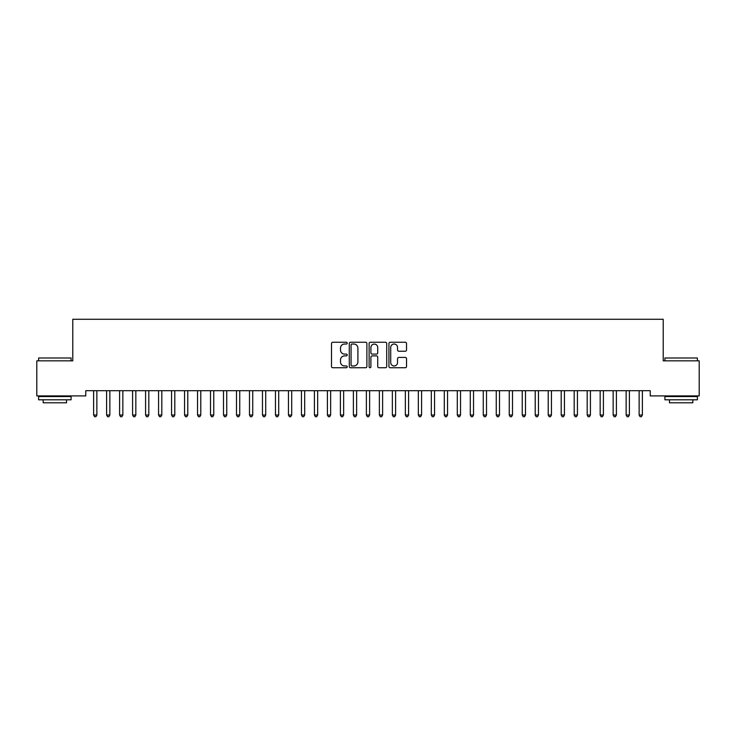 <?xml version="1.0" encoding="UTF-8"?>
<svg xmlns="http://www.w3.org/2000/svg" width="736" height="736" viewBox="0 0 736 736"><rect width="100%" height="100%" fill="white"/><g stroke="black" fill="none" stroke-linecap="round" stroke-linejoin="round"><path stroke-width="1.1" d="M347.217 343.142A0.892 0.892 0 0 0 346.325 342.249L332.782 342.249A1.279 1.279 0 0 0 331.504 343.528L331.504 366.473A1.279 1.279 0 0 0 332.782 367.752L346.325 367.752A0.892 0.892 0 0 0 347.217 366.859A0.892 0.892 0 0 0 346.325 365.967L344.577 365.967A4.076 4.076 0 0 1 340.492 361.882L340.492 359.968A4.076 4.076 0 0 1 344.577 355.893L346.325 355.893A0.892 0.892 0 0 0 347.217 355A0.892 0.892 0 0 0 346.325 354.108L344.577 354.108A4.076 4.076 0 0 1 340.492 350.023L340.492 348.119A4.076 4.076 0 0 1 344.577 344.034L346.325 344.034A0.892 0.892 0 0 0 347.217 343.142M405.26 351.238A1.279 1.279 0 0 0 406.53 349.959L406.53 343.528A1.279 1.279 0 0 0 405.26 342.249L390.218 342.249A1.279 1.279 0 0 0 388.939 343.528L388.939 366.473A1.279 1.279 0 0 0 390.218 367.752L405.26 367.752A1.279 1.279 0 0 0 406.53 366.473L406.53 358.699A1.279 1.279 0 0 0 405.26 357.42L398.82 357.42A1.279 1.279 0 0 0 397.541 358.699L397.541 362.554A3.413 3.413 0 0 1 394.137 365.967A3.413 3.413 0 0 1 390.724 362.554L390.724 347.447A3.413 3.413 0 0 1 394.137 344.034A3.413 3.413 0 0 1 397.541 347.447L397.541 349.959A1.279 1.279 0 0 0 398.82 351.238L405.26 351.238M650.238 390.715L85.762 390.715L85.762 395.913L36.8 395.913L36.8 360.842L72.781 360.842L72.781 319.277L663.219 319.277L663.219 360.842L699.2 360.842L699.2 395.913L650.238 395.913L650.238 390.715M366.887 343.528A1.279 1.279 0 0 0 365.608 342.249L350.566 342.249A1.279 1.279 0 0 0 349.287 343.528L349.287 366.473A1.279 1.279 0 0 0 350.566 367.752L365.608 367.752A1.279 1.279 0 0 0 366.887 366.473L366.887 343.528M370.392 342.249L385.434 342.249A1.279 1.279 0 0 1 386.713 343.528L386.713 366.473A1.279 1.279 0 0 1 385.434 367.752L378.994 367.752A1.279 1.279 0 0 1 377.724 366.473L377.724 357.162A1.279 1.279 0 0 0 376.446 355.893L372.177 355.893A1.279 1.279 0 0 0 370.898 357.162L370.898 366.859A0.892 0.892 0 0 1 370.006 367.752A0.892 0.892 0 0 1 369.113 366.859L369.113 343.528A1.279 1.279 0 0 1 370.392 342.249M351.964 344.034A0.892 0.892 0 0 0 351.072 344.926L351.072 365.074A0.892 0.892 0 0 0 351.964 365.967L353.814 365.967A4.076 4.076 0 0 0 357.898 361.882L357.898 348.119A4.076 4.076 0 0 0 353.814 344.034L351.964 344.034M377.724 347.512A3.413 3.413 0 0 0 374.311 344.098A3.413 3.413 0 0 0 370.898 347.512L370.898 352.829A1.279 1.279 0 0 0 372.177 354.108L376.446 354.108A1.279 1.279 0 0 0 377.724 352.829L377.724 347.512M96.867 391.396A1.297 1.297 0 0 1 96.968 390.908A1.297 1.297 0 0 0 96.867 391.396L96.867 415.03L93.619 415.03L93.619 391.396A1.297 1.297 0 0 0 93.527 390.908L93.454 390.715M96.867 415.03L95.901 416.723L94.594 416.723L93.619 415.03M109.857 391.396A1.297 1.297 0 0 1 109.949 390.908A1.297 1.297 0 0 0 109.857 391.396L109.857 415.03L106.61 415.03L106.61 391.396A1.297 1.297 0 0 0 106.518 390.908L106.444 390.715M122.848 391.396A1.297 1.297 0 0 1 122.94 390.908A1.297 1.297 0 0 0 122.848 391.396L122.848 415.03L119.6 415.03L119.6 391.396A1.297 1.297 0 0 0 119.508 390.908L119.425 390.715M109.857 415.03L108.882 416.723L107.585 416.723L106.61 415.03M122.848 415.03L121.872 416.723L120.575 416.723L119.6 415.03M38.622 357.99L71.088 357.99L38.622 357.99L38.622 360.842M71.088 399.804L38.622 399.804L38.622 396.557L71.088 396.557L71.088 399.804M66.544 399.804L66.544 402.794L43.166 402.794L43.166 399.804M664.912 357.99L697.378 357.99L664.912 357.99L664.912 360.842M697.378 399.804L664.912 399.804L664.912 396.557L697.378 396.557L697.378 399.804M692.834 399.804L692.834 402.794L669.456 402.794L669.456 399.804M135.838 391.396A1.297 1.297 0 0 1 135.93 390.908A1.297 1.297 0 0 0 135.838 391.396L135.838 415.03L132.59 415.03L132.59 391.396A1.297 1.297 0 0 0 132.498 390.908L132.416 390.715M148.819 391.396A1.297 1.297 0 0 1 148.92 390.908A1.297 1.297 0 0 0 148.819 391.396L148.819 415.03L145.581 415.03L145.581 391.396A1.297 1.297 0 0 0 145.48 390.908L145.406 390.715M135.838 415.03L134.863 416.723L133.566 416.723L132.59 415.03M148.819 415.03L147.853 416.723L146.547 416.723L145.581 415.03M161.81 391.396A1.297 1.297 0 0 1 161.902 390.908A1.297 1.297 0 0 0 161.81 391.396L161.81 415.03L158.562 415.03L158.562 391.396A1.297 1.297 0 0 0 158.47 390.908L158.396 390.715M161.81 415.03L160.834 416.723L159.537 416.723L158.562 415.03M174.8 391.396A1.297 1.297 0 0 1 174.892 390.908A1.297 1.297 0 0 0 174.8 391.396L174.8 415.03L171.552 415.03L171.552 391.396A1.297 1.297 0 0 0 171.46 390.908L171.387 390.715M174.8 415.03L173.825 416.723L172.528 416.723L171.552 415.03M187.79 391.396A1.297 1.297 0 0 1 187.882 390.908A1.297 1.297 0 0 0 187.79 391.396L187.79 415.03L184.543 415.03L184.543 391.396A1.297 1.297 0 0 0 184.451 390.908L184.368 390.715M200.781 391.396A1.297 1.297 0 0 1 200.873 390.908A1.297 1.297 0 0 0 200.781 391.396L200.781 415.03L197.533 415.03L197.533 391.396A1.297 1.297 0 0 0 197.432 390.908L197.358 390.715M213.762 391.396A1.297 1.297 0 0 1 213.863 390.908A1.297 1.297 0 0 0 213.762 391.396L213.762 415.03L210.514 415.03L210.514 391.396A1.297 1.297 0 0 0 210.422 390.908L210.349 390.715M226.752 391.396A1.297 1.297 0 0 1 226.844 390.908A1.297 1.297 0 0 0 226.752 391.396L226.752 415.03L223.505 415.03L223.505 391.396A1.297 1.297 0 0 0 223.413 390.908L223.339 390.715M239.743 391.396A1.297 1.297 0 0 1 239.835 390.908A1.297 1.297 0 0 0 239.743 391.396L239.743 415.03L236.495 415.03L236.495 391.396A1.297 1.297 0 0 0 236.403 390.908L236.32 390.715M252.733 391.396A1.297 1.297 0 0 1 252.825 390.908A1.297 1.297 0 0 0 252.733 391.396L252.733 415.03L249.486 415.03L249.486 391.396A1.297 1.297 0 0 0 249.384 390.908L249.311 390.715M265.714 391.396A1.297 1.297 0 0 1 265.816 390.908A1.297 1.297 0 0 0 265.714 391.396L265.714 415.03L262.467 415.03L262.467 391.396A1.297 1.297 0 0 0 262.375 390.908L262.301 390.715M278.705 391.396A1.297 1.297 0 0 1 278.797 390.908A1.297 1.297 0 0 0 278.705 391.396L278.705 415.03L275.457 415.03L275.457 391.396A1.297 1.297 0 0 0 275.365 390.908L275.292 390.715M291.695 391.396A1.297 1.297 0 0 1 291.787 390.908A1.297 1.297 0 0 0 291.695 391.396L291.695 415.03L288.448 415.03L288.448 391.396A1.297 1.297 0 0 0 288.356 390.908L288.273 390.715M304.686 391.396A1.297 1.297 0 0 1 304.778 390.908A1.297 1.297 0 0 0 304.686 391.396L304.686 415.03L301.438 415.03L301.438 391.396A1.297 1.297 0 0 0 301.337 390.908L301.263 390.715M317.667 391.396A1.297 1.297 0 0 1 317.768 390.908A1.297 1.297 0 0 0 317.667 391.396L317.667 415.03L314.419 415.03L314.419 391.396A1.297 1.297 0 0 0 314.327 390.908L314.254 390.715M330.657 391.396A1.297 1.297 0 0 1 330.749 390.908A1.297 1.297 0 0 0 330.657 391.396L330.657 415.03L327.41 415.03L327.41 391.396A1.297 1.297 0 0 0 327.318 390.908L327.244 390.715M343.648 391.396A1.297 1.297 0 0 1 343.74 390.908A1.297 1.297 0 0 0 343.648 391.396L343.648 415.03L340.4 415.03L340.4 391.396A1.297 1.297 0 0 0 340.308 390.908L340.225 390.715M356.638 391.396A1.297 1.297 0 0 1 356.73 390.908A1.297 1.297 0 0 0 356.638 391.396L356.638 415.03L353.39 415.03L353.39 391.396A1.297 1.297 0 0 0 353.298 390.908L353.216 390.715M369.619 391.396A1.297 1.297 0 0 1 369.72 390.908A1.297 1.297 0 0 0 369.619 391.396L369.619 415.03L366.381 415.03L366.381 391.396A1.297 1.297 0 0 0 366.28 390.908L366.206 390.715M382.61 391.396A1.297 1.297 0 0 1 382.702 390.908A1.297 1.297 0 0 0 382.61 391.396L382.61 415.03L379.362 415.03L379.362 391.396A1.297 1.297 0 0 0 379.27 390.908L379.196 390.715M395.6 391.396A1.297 1.297 0 0 1 395.692 390.908A1.297 1.297 0 0 0 395.6 391.396L395.6 415.03L392.352 415.03L392.352 391.396A1.297 1.297 0 0 0 392.26 390.908L392.187 390.715M408.59 391.396A1.297 1.297 0 0 1 408.682 390.908A1.297 1.297 0 0 0 408.59 391.396L408.59 415.03L405.343 415.03L405.343 391.396A1.297 1.297 0 0 0 405.251 390.908L405.168 390.715M421.581 391.396A1.297 1.297 0 0 1 421.673 390.908A1.297 1.297 0 0 0 421.581 391.396L421.581 415.03L418.333 415.03L418.333 391.396A1.297 1.297 0 0 0 418.232 390.908L418.158 390.715M434.562 391.396A1.297 1.297 0 0 1 434.663 390.908A1.297 1.297 0 0 0 434.562 391.396L434.562 415.03L431.314 415.03L431.314 391.396A1.297 1.297 0 0 0 431.222 390.908L431.149 390.715M447.552 391.396A1.297 1.297 0 0 1 447.644 390.908A1.297 1.297 0 0 0 447.552 391.396L447.552 415.03L444.305 415.03L444.305 391.396A1.297 1.297 0 0 0 444.213 390.908L444.139 390.715M187.79 415.03L186.815 416.723L185.518 416.723L184.543 415.03M200.781 415.03L199.806 416.723L198.499 416.723L197.533 415.03M213.762 415.03L212.787 416.723L211.49 416.723L210.514 415.03M226.752 415.03L225.777 416.723L224.48 416.723L223.505 415.03M239.743 415.03L238.768 416.723L237.47 416.723L236.495 415.03M252.733 415.03L251.758 416.723L250.461 416.723L249.486 415.03M265.714 415.03L264.739 416.723L263.442 416.723L262.467 415.03M278.705 415.03L277.73 416.723L276.432 416.723L275.457 415.03M291.695 415.03L290.72 416.723L289.423 416.723L288.448 415.03M304.686 415.03L303.71 416.723L302.413 416.723L301.438 415.03M317.667 415.03L316.701 416.723L315.394 416.723L314.419 415.03M330.657 415.03L329.682 416.723L328.385 416.723L327.41 415.03M343.648 415.03L342.672 416.723L341.375 416.723L340.4 415.03M356.638 415.03L355.663 416.723L354.366 416.723L353.39 415.03M369.619 415.03L368.653 416.723L367.347 416.723L366.381 415.03M382.61 415.03L381.634 416.723L380.337 416.723L379.362 415.03M395.6 415.03L394.625 416.723L393.328 416.723L392.352 415.03M408.59 415.03L407.615 416.723L406.318 416.723L405.343 415.03M421.581 415.03L420.606 416.723L419.299 416.723L418.333 415.03M434.562 415.03L433.587 416.723L432.29 416.723L431.314 415.03M447.552 415.03L446.577 416.723L445.28 416.723L444.305 415.03M460.543 391.396A1.297 1.297 0 0 1 460.635 390.908A1.297 1.297 0 0 0 460.543 391.396L460.543 415.03L457.295 415.03L457.295 391.396A1.297 1.297 0 0 0 457.203 390.908L457.12 390.715M460.543 415.03L459.568 416.723L458.27 416.723L457.295 415.03M473.533 391.396A1.297 1.297 0 0 1 473.625 390.908A1.297 1.297 0 0 0 473.533 391.396L473.533 415.03L470.286 415.03L470.286 391.396A1.297 1.297 0 0 0 470.184 390.908L470.111 390.715M473.533 415.03L472.558 416.723L471.261 416.723L470.286 415.03M486.514 391.396A1.297 1.297 0 0 1 486.616 390.908A1.297 1.297 0 0 0 486.514 391.396L486.514 415.03L483.267 415.03L483.267 391.396A1.297 1.297 0 0 0 483.175 390.908L483.101 390.715M486.514 415.03L485.539 416.723L484.242 416.723L483.267 415.03M499.505 391.396A1.297 1.297 0 0 1 499.597 390.908A1.297 1.297 0 0 0 499.505 391.396L499.505 415.03L496.257 415.03L496.257 391.396A1.297 1.297 0 0 0 496.165 390.908L496.092 390.715M499.505 415.03L498.53 416.723L497.232 416.723L496.257 415.03M512.495 391.396A1.297 1.297 0 0 1 512.587 390.908A1.297 1.297 0 0 0 512.495 391.396L512.495 415.03L509.248 415.03L509.248 391.396A1.297 1.297 0 0 0 509.156 390.908L509.073 390.715M512.495 415.03L511.52 416.723L510.223 416.723L509.248 415.03M525.486 391.396A1.297 1.297 0 0 1 525.578 390.908A1.297 1.297 0 0 0 525.486 391.396L525.486 415.03L522.238 415.03L522.238 391.396A1.297 1.297 0 0 0 522.137 390.908L522.063 390.715M525.486 415.03L524.51 416.723L523.213 416.723L522.238 415.03M538.467 391.396A1.297 1.297 0 0 1 538.568 390.908A1.297 1.297 0 0 0 538.467 391.396L538.467 415.03L535.219 415.03L535.219 391.396A1.297 1.297 0 0 0 535.127 390.908L535.054 390.715M538.467 415.03L537.501 416.723L536.194 416.723L535.219 415.03M551.457 391.396A1.297 1.297 0 0 1 551.549 390.908A1.297 1.297 0 0 0 551.457 391.396L551.457 415.03L548.21 415.03L548.21 391.396A1.297 1.297 0 0 0 548.118 390.908L548.044 390.715M551.457 415.03L550.482 416.723L549.185 416.723L548.21 415.03M564.448 391.396A1.297 1.297 0 0 1 564.54 390.908A1.297 1.297 0 0 0 564.448 391.396L564.448 415.03L561.2 415.03L561.2 391.396A1.297 1.297 0 0 0 561.108 390.908L561.025 390.715M564.448 415.03L563.472 416.723L562.175 416.723L561.2 415.03M577.438 391.396A1.297 1.297 0 0 1 577.53 390.908A1.297 1.297 0 0 0 577.438 391.396L577.438 415.03L574.19 415.03L574.19 391.396A1.297 1.297 0 0 0 574.098 390.908L574.016 390.715M577.438 415.03L576.463 416.723L575.166 416.723L574.19 415.03M590.419 391.396A1.297 1.297 0 0 1 590.52 390.908A1.297 1.297 0 0 0 590.419 391.396L590.419 415.03L587.181 415.03L587.181 391.396A1.297 1.297 0 0 0 587.08 390.908L587.006 390.715M590.419 415.03L589.453 416.723L588.147 416.723L587.181 415.03M603.41 391.396A1.297 1.297 0 0 1 603.502 390.908A1.297 1.297 0 0 0 603.41 391.396L603.41 415.03L600.162 415.03L600.162 391.396A1.297 1.297 0 0 0 600.07 390.908L599.996 390.715M603.41 415.03L602.434 416.723L601.137 416.723L600.162 415.03M616.4 391.396A1.297 1.297 0 0 1 616.492 390.908A1.297 1.297 0 0 0 616.4 391.396L616.4 415.03L613.152 415.03L613.152 391.396A1.297 1.297 0 0 0 613.06 390.908L612.987 390.715M616.4 415.03L615.425 416.723L614.128 416.723L613.152 415.03M629.39 391.396A1.297 1.297 0 0 1 629.482 390.908A1.297 1.297 0 0 0 629.39 391.396L629.39 415.03L626.143 415.03L626.143 391.396A1.297 1.297 0 0 0 626.051 390.908L625.968 390.715M629.39 415.03L628.415 416.723L627.118 416.723L626.143 415.03M642.381 391.396A1.297 1.297 0 0 1 642.473 390.908A1.297 1.297 0 0 0 642.381 391.396L642.381 415.03L639.133 415.03L639.133 391.396A1.297 1.297 0 0 0 639.032 390.908L638.958 390.715M642.381 415.03L641.406 416.723L640.099 416.723L639.133 415.03M71.088 360.842L71.088 357.99M63.682 396.557L63.682 395.913M46.018 396.557L46.018 395.913M697.378 360.842L697.378 357.99M689.982 396.557L689.982 395.913M672.318 396.557L672.318 395.913"/></g></svg>
